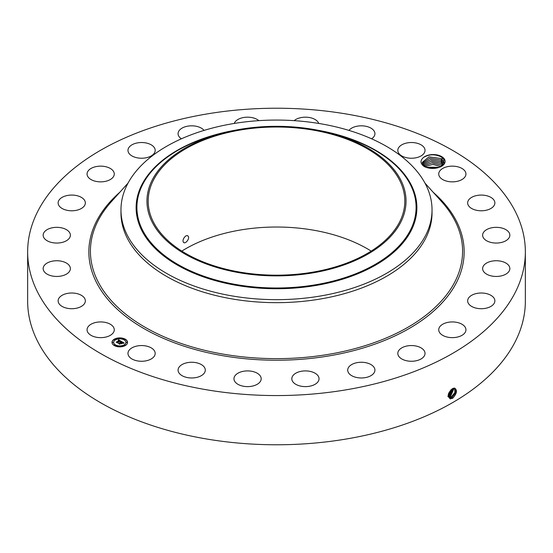 <?xml version="1.0" encoding="UTF-8"?>
<svg xmlns="http://www.w3.org/2000/svg" width="553" height="553" viewBox="0 0 553 553"><rect width="100%" height="100%" fill="white"/><g stroke="black" fill="none" stroke-linecap="round" stroke-linejoin="round"><path stroke-width="0.83" d="M183.389 242.131C184.854 244.875 190.101 238.751 188.214 236.304C186.582 233.463 181.571 239.719 183.389 242.131L183.845 242.573M188.214 236.304L187.737 235.841M181.826 251.103A128.31 74.081 180 0 1 240.375 230.02A128.31 74.081 180 0 1 371.174 251.103M312.625 272.187A128.31 74.081 180 0 1 148.19 201.098A128.31 74.081 180 0 1 240.375 130.017A128.31 74.081 180 0 1 404.81 201.098A128.31 74.081 180 0 1 312.625 272.187M400.801 222.154A129.54 74.786 180 0 1 240.03 272.864A129.54 74.786 180 0 1 152.199 180.043A129.54 74.786 180 0 1 226.191 132.181A129.54 74.786 180 0 1 326.809 132.181A129.54 74.786 180 0 1 400.801 222.154M232.709 123.699A155.531 89.793 180 0 1 432.031 209.864A155.531 89.793 180 0 1 425.741 235.143A155.531 89.793 180 0 1 320.291 296.028A155.531 89.793 180 0 1 120.969 209.864A155.531 89.793 180 0 1 127.259 184.584A155.531 89.793 180 0 1 232.709 123.699M432.031 209.864L432.031 212.864A155.531 89.793 180 0 1 320.291 299.028A155.531 89.793 180 0 1 120.969 212.864L120.969 209.864M525.35 251.898L525.35 301.102A248.85 143.669 180 0 1 346.558 438.964A248.85 143.669 180 0 1 27.65 301.102L27.65 251.898A248.85 143.669 180 0 1 206.442 114.036A248.85 143.669 180 0 1 525.35 251.898A248.85 143.669 180 0 1 346.558 389.754A248.85 143.669 180 0 1 27.65 251.898M439.932 167.075A11.889 6.864 180 0 0 441.626 166.266A11.889 6.864 180 0 0 444.626 159.485A11.889 6.864 180 0 0 435.087 154.64A11.889 6.864 180 0 0 423.411 157.536C419.941 160.612 420.232 163.626 424.282 166.577C429.377 168.914 434.596 169.08 439.932 167.075C434.81 168.817 430.248 168.803 426.225 167.047L422.706 164.11L422.264 162.402L428.976 156.865L440.941 158.511L443.727 161.338L444.17 163.19L443.727 161.358L440.983 158.552L428.976 156.879L422.264 162.409M113.724 327.576A13.611 7.86 180 0 1 114.277 329.788A13.611 7.86 180 0 1 102.602 337.572A13.611 7.86 180 0 1 87.609 332A13.611 7.86 180 0 1 87.056 329.788A13.611 7.86 180 0 1 98.731 322.012A13.611 7.86 180 0 1 113.724 327.576M58.134 301.046A13.611 7.86 180 0 1 58.127 300.86A13.611 7.86 180 0 1 71.579 293.007A13.611 7.86 180 0 1 85.342 300.68A13.611 7.86 180 0 1 85.349 300.86A13.611 7.86 180 0 1 71.897 308.719A13.611 7.86 180 0 1 58.134 301.046M43.542 266.746A13.611 7.86 180 0 1 58.383 260.795A13.611 7.86 180 0 1 70.376 268.599A13.611 7.86 180 0 1 69.989 270.452A13.611 7.86 180 0 1 55.148 276.396A13.611 7.86 180 0 1 43.155 268.599A13.611 7.86 180 0 1 43.542 266.746M44.821 231.424A13.611 7.86 180 0 1 60.132 227.58A13.611 7.86 180 0 1 70.376 235.191A13.611 7.86 180 0 1 68.71 238.958A13.611 7.86 180 0 1 53.399 242.808A13.611 7.86 180 0 1 43.155 235.191A13.611 7.86 180 0 1 44.821 231.424M61.895 197.504A13.611 7.86 180 0 1 76.798 195.631A13.611 7.86 180 0 1 85.349 202.93A13.611 7.86 180 0 1 81.588 208.35A13.611 7.86 180 0 1 66.678 210.223A13.611 7.86 180 0 1 58.127 202.93A13.611 7.86 180 0 1 61.895 197.504M93.588 167.289A13.611 7.86 180 0 1 107.33 167.151A13.611 7.86 180 0 1 114.277 174.001A13.611 7.86 180 0 1 107.745 180.707A13.611 7.86 180 0 1 94.003 180.852A13.611 7.86 180 0 1 87.056 174.001A13.611 7.86 180 0 1 93.588 167.289M137.745 142.84A13.611 7.86 180 0 1 155.186 150.381A13.611 7.86 180 0 1 145.411 157.916A13.611 7.86 180 0 1 127.971 150.381A13.611 7.86 180 0 1 137.745 142.84M181.391 138.817A13.611 7.86 180 0 1 178.073 133.681A13.611 7.86 180 0 1 191.366 125.821A13.611 7.86 180 0 1 204.057 130.404M234.244 123.45A13.611 7.86 180 0 1 250.786 117.395A13.611 7.86 180 0 1 258.866 120.651M294.134 120.651A13.611 7.86 180 0 1 311.954 118.135A13.611 7.86 180 0 1 318.756 123.45M348.943 130.404A13.611 7.86 180 0 1 370.71 127.992A13.611 7.86 180 0 1 374.927 133.681A13.611 7.86 180 0 1 371.609 138.817M423.045 146.289A13.611 7.86 180 0 1 425.029 150.381A13.611 7.86 180 0 1 415.096 157.944A13.611 7.86 180 0 1 399.798 154.467A13.611 7.86 180 0 1 397.814 150.381A13.611 7.86 180 0 1 407.741 142.812A13.611 7.86 180 0 1 423.045 146.289M465.391 171.789A13.611 7.86 180 0 1 465.944 174.001A13.611 7.86 180 0 1 454.269 181.778A13.611 7.86 180 0 1 439.276 176.213A13.611 7.86 180 0 1 438.723 174.001A13.611 7.86 180 0 1 450.398 166.225A13.611 7.86 180 0 1 465.391 171.789M494.866 202.744A13.611 7.86 180 0 1 494.873 202.93A13.611 7.86 180 0 1 481.421 210.783A13.611 7.86 180 0 1 467.658 203.11A13.611 7.86 180 0 1 467.651 202.93A13.611 7.86 180 0 1 481.103 195.071A13.611 7.86 180 0 1 494.866 202.744M509.458 237.05A13.611 7.86 180 0 1 494.617 242.995A13.611 7.86 180 0 1 482.624 235.191A13.611 7.86 180 0 1 483.011 233.338A13.611 7.86 180 0 1 497.852 227.394A13.611 7.86 180 0 1 509.845 235.191A13.611 7.86 180 0 1 509.458 237.05M508.179 272.366A13.611 7.86 180 0 1 492.868 276.21A13.611 7.86 180 0 1 482.624 268.599A13.611 7.86 180 0 1 484.29 264.832A13.611 7.86 180 0 1 499.601 260.981A13.611 7.86 180 0 1 509.845 268.599A13.611 7.86 180 0 1 508.179 272.366M491.105 306.286A13.611 7.86 180 0 1 476.202 308.159A13.611 7.86 180 0 1 467.651 300.86A13.611 7.86 180 0 1 471.412 295.44A13.611 7.86 180 0 1 486.322 293.567A13.611 7.86 180 0 1 494.873 300.86A13.611 7.86 180 0 1 491.105 306.286M459.412 336.501A13.611 7.86 180 0 1 445.67 336.639A13.611 7.86 180 0 1 438.723 329.788A13.611 7.86 180 0 1 445.255 323.083A13.611 7.86 180 0 1 458.997 322.938A13.611 7.86 180 0 1 465.944 329.788A13.611 7.86 180 0 1 459.412 336.501M415.255 360.95A13.611 7.86 180 0 1 397.814 353.408A13.611 7.86 180 0 1 407.589 345.874A13.611 7.86 180 0 1 425.029 353.408A13.611 7.86 180 0 1 415.255 360.95M361.634 377.969A13.611 7.86 180 0 1 347.706 370.116A13.611 7.86 180 0 1 360.991 362.256A13.611 7.86 180 0 1 374.927 370.116A13.611 7.86 180 0 1 361.634 377.969M302.214 386.395A13.611 7.86 180 0 1 291.818 378.757A13.611 7.86 180 0 1 308.643 371.125A13.611 7.86 180 0 1 319.04 378.757A13.611 7.86 180 0 1 302.214 386.395M241.046 385.655A13.611 7.86 180 0 1 233.96 378.757A13.611 7.86 180 0 1 254.097 371.865A13.611 7.86 180 0 1 261.182 378.757A13.611 7.86 180 0 1 241.046 385.655M182.29 375.798A13.611 7.86 180 0 1 178.073 370.116A13.611 7.86 180 0 1 186.326 362.892A13.611 7.86 180 0 1 201.078 364.427A13.611 7.86 180 0 1 205.294 370.116A13.611 7.86 180 0 1 197.041 377.34A13.611 7.86 180 0 1 182.29 375.798M129.955 357.501A13.611 7.86 180 0 1 127.971 353.408A13.611 7.86 180 0 1 137.904 345.846A13.611 7.86 180 0 1 153.202 349.323A13.611 7.86 180 0 1 155.186 353.408A13.611 7.86 180 0 1 145.259 360.978A13.611 7.86 180 0 1 129.955 357.501M125.282 345.549A7.777 4.493 180 0 1 116.807 346.524A7.777 4.493 180 0 1 112.003 342.376A7.777 4.493 180 0 1 114.284 339.203A7.777 4.493 180 0 1 122.759 338.229A7.777 4.493 180 0 1 127.556 342.376A7.777 4.493 180 0 1 125.282 345.549M454.345 388.068C457.621 389.879 457.11 393.245 452.803 398.167L450.336 398.865C447.024 396.314 447.73 392.92 452.465 388.676L453.066 388.379M423.411 157.536C429.004 154.135 434.997 153.955 441.391 156.997L444.197 159.921L441.384 166.398M127.556 342.473A7.777 4.493 0 0 0 122.683 338.401A7.777 4.493 0 0 0 114.284 339.39A7.777 4.493 0 0 0 112.01 342.473M448.137 396.031L449.188 397.614L450.149 397.918L452.071 397.427L455.845 392.623L455.078 388.324L454.283 388.123M113.655 342.473A6.124 3.539 0 0 0 113.655 342.563A6.124 3.539 0 0 0 117.436 345.832A6.124 3.539 0 0 0 124.114 345.065A6.124 3.539 0 0 0 125.911 342.563A6.124 3.539 0 0 0 125.904 342.473M124.259 339.632L125.137 339.632M124.259 345.307L125.137 345.307M126.291 342.473L127.176 342.473M114.423 345.307L115.307 345.307M119.344 346.482L120.222 346.482M114.423 339.632L115.307 339.632M119.344 338.457L120.222 338.457M112.39 342.473L113.275 342.473M449.188 397.614L450.163 397.925L452.091 397.441L455.824 392.623L455.071 388.324M115.453 339.874A6.124 3.539 0 0 0 113.655 342.376A6.124 3.539 0 0 0 117.436 345.646A6.124 3.539 0 0 0 124.114 344.878A6.124 3.539 0 0 0 125.911 342.376A6.124 3.539 0 0 0 122.13 339.107A6.124 3.539 0 0 0 115.453 339.874M124.363 339.348L125.172 339.535L124.363 339.348M124.363 345.024L125.172 345.21L124.363 345.024M126.402 342.183L127.204 342.376L126.402 342.183M114.533 345.024L115.335 345.21L114.533 345.024M119.448 346.199L120.257 346.392L119.448 346.199M115.197 339.729L114.395 339.535L115.197 339.729M120.119 338.554L119.31 338.36L120.119 338.554M113.165 342.57L112.363 342.376L113.165 342.57M451.303 396.957L454.912 392.547L454.642 388.171L454.891 392.547L451.283 396.943L449.375 397.427L451.303 396.957L451.67 397.89M444.149 163.591L444.17 163.19M121.377 341.436L120.354 341.643L120.022 340.862L117.409 342.666L116.31 342.031L119.317 340.683L118.231 340.496L119.496 340.579L118.128 340.413L118.529 339.777L121.377 341.436M121.349 341.609L120.34 341.754L121.349 341.609M120.395 341.415L119.994 341.07L117.506 342.95L116.275 342.238L117.436 342.832L119.987 340.987L120.395 341.256M124.142 342.991L123.029 343.185L123.105 342.694L122.254 342.134L121.135 342.784L122.268 342.293L123.043 342.971L122.268 342.369L121.335 342.901L122.489 343.102L121.487 343.683L120.927 342.901L119.711 343.959L118.536 343.275L119.241 343.323L120.271 342.729L119.814 342.563L120.45 342.625L119.835 342.431L120.651 342.507L121.653 341.554L124.142 342.991M124.038 343.192L122.994 343.309L124.038 343.137M121.542 343.848L122.559 343.192L121.542 343.848M120.934 343.137L119.807 344.277L118.418 343.399L119.738 344.16L120.941 343.06L121.425 343.42L120.941 343.06M440.983 160.135L443.727 162.941L440.941 160.1L429.653 158.317L422.361 163.19L429.688 158.331L440.983 160.135M118.529 339.777L121.169 341.471M119.317 340.683L116.925 342.065M121.66 341.747L123.858 343.019M121.667 341.92L120.651 342.507M120.271 342.729L119.241 343.323M121.701 343.116L122.151 343.295M121.335 342.901L121.701 343.302M119.752 344.249L119.814 343.904M448.483 393.743L451.041 389.699M448.476 393.777L451.075 389.671M450.515 396.473L454.144 388.123L450.501 396.466L448.518 396.936L450.515 396.473L450.882 397.407M422.651 163.992L430.441 159.803L440.983 161.725L443.727 164.531L440.941 161.683L430.407 159.796L422.644 163.985M448.193 395.015L452.112 388.877M448.2 394.987L452.091 388.89M447.826 396.46L449.713 395.983L453.578 388.206L449.713 395.983L447.847 396.473M442.151 161.815L440.941 163.273L431.167 161.296L423.142 164.78L431.119 161.317L440.983 163.315L443.064 165.091M440.941 163.273L443.071 165.084M448.137 395.837L448.925 395.499L452.893 388.455L448.946 395.513L448.137 395.851M442.248 165.81L440.941 164.863L431.969 162.838L423.888 165.575M423.895 165.582L432.004 162.852L440.983 164.898L442.234 165.817M442.151 164.988L440.941 166.446L432.861 164.407L424.953 166.37M424.967 166.377L432.84 164.421L441.094 166.557M439.414 167.276L426.508 167.172L439.435 167.269M436.766 168.008L429.004 167.974M436.732 168.015L429.038 167.981M326.809 132.181L330.715 133.128A139.591 80.593 180 0 1 410.444 230.089A139.591 80.593 180 0 1 237.202 284.733A139.591 80.593 180 0 1 142.556 184.709A139.591 80.593 180 0 1 222.285 133.128L226.191 132.181M234.97 130.259A140.393 81.056 0 0 0 141.789 184.868A140.393 81.056 0 0 0 236.974 285.459A140.393 81.056 0 0 0 411.211 230.504A140.393 81.056 0 0 0 318.03 130.259M424.967 183.105L441.716 201.769A186.084 107.434 180 0 1 328.89 354.293A186.084 107.434 180 0 1 132.865 319.51A186.084 107.434 180 0 1 111.284 201.769L128.033 183.105M433.255 192.34A187.647 108.34 180 0 1 329.332 355.849A187.647 108.34 180 0 1 125.662 316.344A187.647 108.34 180 0 1 119.745 192.34M452.451 398.374L452.091 397.441M450.232 398.941L450.17 397.925M450.094 396.93L449.734 395.996M448.524 395.962L448.165 395.029M449.312 396.446L448.946 395.513M442.151 160.225L440.941 161.683M442.151 158.635L440.941 160.1M424.282 166.577L425.492 166.681"/></g></svg>
